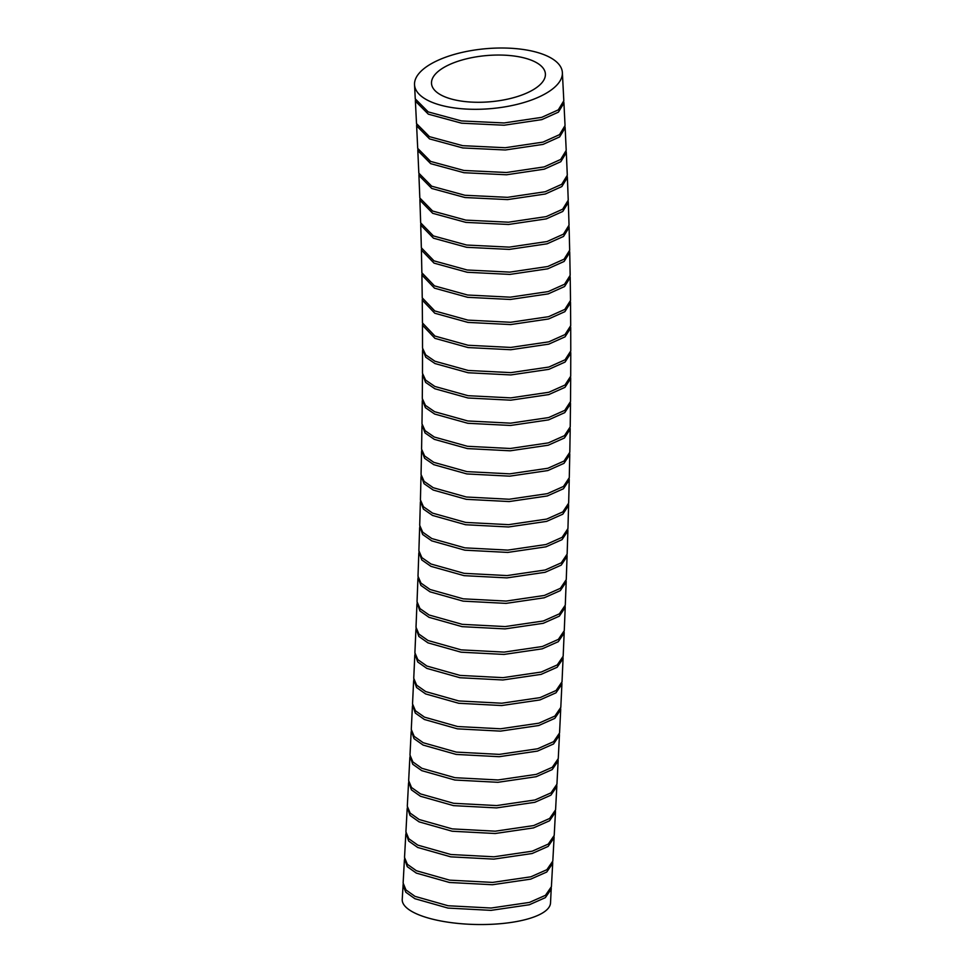 <?xml version="1.0" encoding="UTF-8"?>
<svg xmlns="http://www.w3.org/2000/svg" width="973" height="973" viewBox="0 0 973 973"><rect width="100%" height="100%" fill="white"/><g stroke="black" fill="none" stroke-linecap="round" stroke-linejoin="round"><path stroke-width="1.46" d="M448.249 65.155A57.152 23.17 175 0 1 509.743 55.534A57.152 23.17 175 0 1 545.403 73.984A57.152 23.17 175 0 1 528.655 92.167A57.152 23.17 175 0 1 467.162 101.788A57.152 23.17 175 0 1 431.501 83.337A57.152 23.17 175 0 1 448.249 65.155M551.253 887.85L550.523 903.005A74.167 23.291 -178.8 0 1 528.558 918.743A74.167 23.291 -178.8 0 1 447.239 922.076A74.167 23.291 -178.8 0 1 402.226 899.405L403.15 884.25M551.29 889.018L545.342 897.653L529.324 904.756L491.024 910.363L447.969 908.077L414.887 898.699L405.85 892.277L403.004 885.418M404.403 859.804L403.126 883.083L405.984 889.954L415.033 896.376L448.103 905.754L491.134 908.028L529.446 902.421L545.464 895.318L551.411 886.683L552.688 863.404L546.729 872.039L530.723 879.13L492.447 884.737L449.453 882.475L416.335 873.097L407.261 866.663L404.561 858.636M405.802 834.189L404.525 857.468L407.383 864.34L416.456 870.762L449.587 880.139L492.593 882.414L530.857 876.807L546.862 869.704L552.81 861.069L554.075 837.777L548.14 846.413L532.122 853.516L493.822 859.123L450.779 856.848L417.697 847.459L408.648 841.049L405.948 833.022M407.176 808.575L405.923 831.854L408.782 838.726L417.831 845.136L450.9 854.513L493.931 856.799L532.243 851.18L548.261 844.09L554.209 835.442L555.461 812.163L549.514 820.798L533.496 827.901L495.196 833.508L452.165 831.234L419.083 821.857L410.034 815.435L407.334 807.42M408.538 782.973L407.298 806.24L410.168 813.112L419.217 819.534L452.287 828.899L495.318 831.185L533.618 825.578L549.636 818.475L555.583 809.828L556.811 786.549L550.876 795.184L534.858 802.299L496.558 807.906L453.527 805.632L420.445 796.255L411.397 789.833L408.684 781.818M409.864 757.383L408.66 780.638L411.518 787.51L420.579 793.932L453.649 803.297L496.668 805.571L534.98 799.964L550.998 792.861L556.933 784.214L558.137 760.935L552.214 769.582L536.184 776.697L497.896 782.304L454.877 780.03L421.783 770.652L412.734 764.243L410.022 756.216M411.165 731.793L409.986 755.048L412.856 761.908L421.929 768.329L454.987 777.695L498.006 779.969L536.305 774.362L552.323 767.259L558.259 758.612L559.439 735.333L553.515 743.98L537.485 751.095L499.198 756.702L456.191 754.428L423.097 745.063L414.036 738.653L411.311 730.638M412.418 706.216L411.275 729.47L414.157 736.33L423.231 742.74L456.301 752.105L499.307 754.379L537.595 748.772L553.625 741.657L559.548 732.997L560.691 709.731L554.78 718.39L538.738 725.517L500.475 731.124L457.456 728.85L424.374 719.485L415.313 713.075L412.564 705.06M413.634 680.662L412.528 703.893L415.422 710.752L424.508 717.162L457.578 726.527L500.572 728.789L538.847 723.182L554.89 716.067L560.801 707.407L561.908 684.153L555.997 692.812L539.954 699.94L501.691 705.547L458.697 703.272L425.602 693.919L416.529 687.51L413.78 679.495M414.802 655.109L413.744 678.327L416.651 685.187L425.736 691.596L458.806 700.949L501.788 703.224L540.064 697.617L556.106 690.489L562.017 681.818L563.063 658.575L557.152 667.259L541.11 674.374L502.883 679.981L459.949 677.731L426.819 668.378L417.721 661.968L414.936 653.953M415.909 629.58L414.899 652.786L417.818 659.645L426.928 666.055L460.059 675.408L503.017 677.658L541.219 672.051L557.261 664.924L563.16 656.252L564.17 633.009L558.271 641.706L542.216 648.833L504.002 654.428L461.08 652.19L427.95 642.849L418.84 636.439L416.043 628.412M416.943 604.063L416.006 627.257L418.937 634.116L428.047 640.514L461.178 649.867L504.123 652.105L542.314 646.51L558.368 639.37L564.267 630.686L565.204 607.468L559.317 616.164L543.25 623.304L505.06 628.899L462.151 626.661L429.02 617.32L419.898 610.922L417.089 602.907M417.916 578.57L417.04 601.74L419.983 608.599L429.105 614.997L462.248 624.338L505.182 626.576L543.348 620.981L559.414 613.841L565.289 605.145L566.177 581.939L560.302 590.635L544.223 597.787L506.045 603.382L463.148 601.144L430.017 591.827L420.883 585.418L418.049 577.415M418.816 553.102L418.001 576.247L420.968 583.095L430.102 589.504L463.245 598.833L506.155 601.071L544.308 595.464L560.387 588.324L566.262 579.616L567.064 556.422L561.202 565.143L545.123 572.294L506.957 577.889L464.085 575.651L430.942 566.347L421.796 559.949L418.949 551.934M419.631 527.646L418.889 550.779L421.881 557.626L431.027 564.024L464.157 573.34L507.067 575.578L545.196 569.983L561.287 562.82L567.137 554.099L567.879 530.93L562.041 539.65L545.938 546.826L507.772 552.421L464.851 550.183L431.757 540.866L422.635 534.481L419.764 526.49M420.36 502.226L419.704 525.335L422.708 532.182L431.854 538.568L464.924 547.86L507.833 550.11L545.999 544.515L562.114 537.339L567.94 528.607L568.597 505.461L562.783 514.194L546.656 521.382L508.514 526.977L465.617 524.739L432.523 515.435L423.377 509.061L420.482 501.071M420.993 476.831L420.421 499.915L423.45 506.751L432.608 513.136L465.69 522.428L508.563 524.666L546.717 519.071L562.844 511.883L568.658 503.138L569.229 480.005L563.428 488.762L547.288 495.962L509.171 501.557L466.298 499.319L433.192 490.027L424.033 483.666L421.114 475.688M421.528 451.472L421.054 474.52L424.094 481.355L433.265 487.728L466.347 497.008L509.207 499.246L547.349 493.652L563.476 486.451L569.278 477.694L569.764 454.586L563.975 463.355L547.823 470.567L509.718 476.162L466.87 473.936L433.763 464.656L424.593 458.295L421.637 450.317M421.954 426.138L421.577 449.161L424.642 455.996L433.836 462.357L466.918 471.625L509.755 473.851L547.872 468.256L564.024 461.056L569.801 452.287L570.19 429.202L564.413 437.996L548.249 445.208L510.193 450.803L467.417 448.589L434.274 439.334L425.055 432.961L422.063 424.994M422.27 400.852L421.99 423.839L425.079 430.662L434.299 437.035L467.454 446.291L510.253 448.492L548.286 442.897L564.449 435.685L570.214 426.892L570.494 403.844L564.741 412.649L548.565 419.886L510.533 425.469L467.782 423.279L434.627 414.036L425.396 407.675L422.367 399.696M422.464 375.59L422.294 398.553L425.42 405.364L434.651 411.725L467.806 420.968L510.582 423.17L548.59 417.575L564.778 410.351L570.519 401.545L570.689 378.521L564.96 387.351L548.76 394.588L510.752 400.183L468.025 397.993L434.87 388.762L425.615 382.413L422.562 374.447M422.525 350.389L422.477 373.304L425.627 380.115L434.882 386.463L468.037 395.695L510.801 397.884L548.772 392.289L564.985 385.04L570.701 376.223L570.774 353.235L565.058 362.078L548.833 369.339L510.861 374.933L468.159 372.756L434.98 363.549L425.712 357.2L422.623 349.246M422.464 325.225L422.525 348.091L425.712 354.902L434.98 361.251L468.159 370.458L510.886 372.635L548.833 367.052L565.07 359.779L570.774 350.937L570.713 327.986L565.033 336.853L548.772 344.138L510.801 349.733L468.074 347.556L434.943 338.349L422.464 325.225L422.55 324.082M422.258 300.11L422.452 322.939L434.955 336.074L468.062 345.257L510.789 347.434L548.76 341.851L565.021 334.566L570.701 325.687L570.531 302.785L564.863 311.676L548.577 318.974L510.643 324.568L467.928 322.404L434.785 313.233L422.258 300.11L422.331 298.979M421.905 275.055L422.233 297.835L434.785 310.946L467.916 320.117L510.606 322.282L548.553 316.687L564.839 309.39L570.506 300.487L570.202 277.621L564.559 286.536L548.237 293.87L510.339 299.465L467.648 297.312L434.493 288.154L421.905 275.055L421.978 273.924M421.394 250.061L421.868 272.781L434.481 285.88L467.624 295.026L510.29 297.179L548.188 291.584L564.522 284.262L570.166 275.335L569.728 252.518L564.109 261.457L547.738 268.816L509.888 274.41L467.222 272.27L434.055 263.136L421.394 250.061L421.455 248.93M420.737 225.116L421.345 247.787L434.031 260.873L467.186 269.995L509.828 272.124L547.69 266.529L564.06 259.183L569.679 250.231L569.096 227.463L563.513 236.439L547.094 243.809L509.28 249.404L466.651 247.3L433.459 238.19L420.737 225.116L420.786 223.985M419.91 200.243L420.664 222.853L433.411 235.928L466.663 245.038L509.268 247.13L547.033 241.535L563.44 234.165L569.035 225.177L568.317 202.457L562.747 211.469L546.291 218.876L508.514 224.471L465.909 222.391L432.693 213.306L419.91 200.243L419.947 199.124M418.925 175.432L419.825 197.981L432.632 211.044L465.836 220.117L508.429 222.209L546.218 216.602L562.674 209.195L568.244 200.183L567.381 177.524L561.835 186.573L545.342 194.004L507.59 199.599L465.009 197.531L431.781 188.47L418.925 175.432L418.962 174.301M417.818 150.645L418.828 173.17L431.696 186.208L464.924 195.269L507.48 197.337L545.245 191.73L561.737 184.298L567.295 175.249L566.322 152.652L560.789 161.713L544.248 169.168L506.532 174.775L463.963 172.72L430.711 163.671L417.818 150.645L417.855 149.514M416.626 125.882L417.709 148.382L430.625 161.421L463.866 170.457L506.41 172.513L544.15 166.906L560.679 159.45L566.213 150.377L565.155 127.828L559.633 136.913L543.08 144.381L505.364 149.988L462.807 147.945L429.555 138.908L416.626 125.882L416.663 124.763M414.534 84.724L415.264 98.881L428.217 111.907L461.482 120.932L504.014 122.963L541.718 117.356L558.295 109.876L563.817 100.778L562.37 72.598A74.167 30.066 175 0 1 540.635 96.193A74.167 30.066 175 0 1 460.813 108.672A74.167 30.066 175 0 1 414.534 84.724A74.167 30.066 175 0 1 436.269 61.129A74.167 30.066 175 0 1 516.091 48.65A74.167 30.066 175 0 1 562.37 72.598M415.386 101.131L416.517 123.62L429.458 136.658L462.71 145.682L505.242 147.726L542.958 142.119L559.524 134.651L565.045 125.553L563.926 103.041L558.417 112.138L541.839 119.618L504.136 125.225L461.591 123.194L428.327 114.157L415.386 101.131L415.41 100.012M563.781 101.91L563.926 103.041M565.009 126.685L565.155 127.828M566.177 151.508L566.322 152.652M567.247 176.381L567.381 177.524M568.196 201.314L568.317 202.457M568.974 226.32L569.096 227.463M569.606 251.375L569.728 252.518M570.093 276.478L570.202 277.621M570.421 301.63L570.531 302.785M570.616 326.843L570.713 327.986M570.677 352.08L570.774 353.235M570.616 377.366L570.689 378.521M570.421 402.688L570.494 403.844M570.105 428.047L570.19 429.202M569.692 453.43L569.764 454.586M569.169 478.85L569.229 480.005M568.536 504.294L568.597 505.461M567.818 529.774L567.879 530.93M567.016 555.255L567.064 556.422M566.116 580.772L566.177 581.939M565.155 606.301L565.204 607.468M564.121 631.842L564.17 633.009M563.026 657.407L563.063 658.575M561.871 682.985L561.908 684.153M560.655 708.575L560.691 709.731M559.402 734.165L559.439 735.333M558.113 759.767L558.137 760.935M556.787 785.381L556.811 786.549M555.425 810.995L555.461 812.163M554.051 836.61L554.075 837.777M552.664 862.224L552.688 863.404"/></g></svg>
